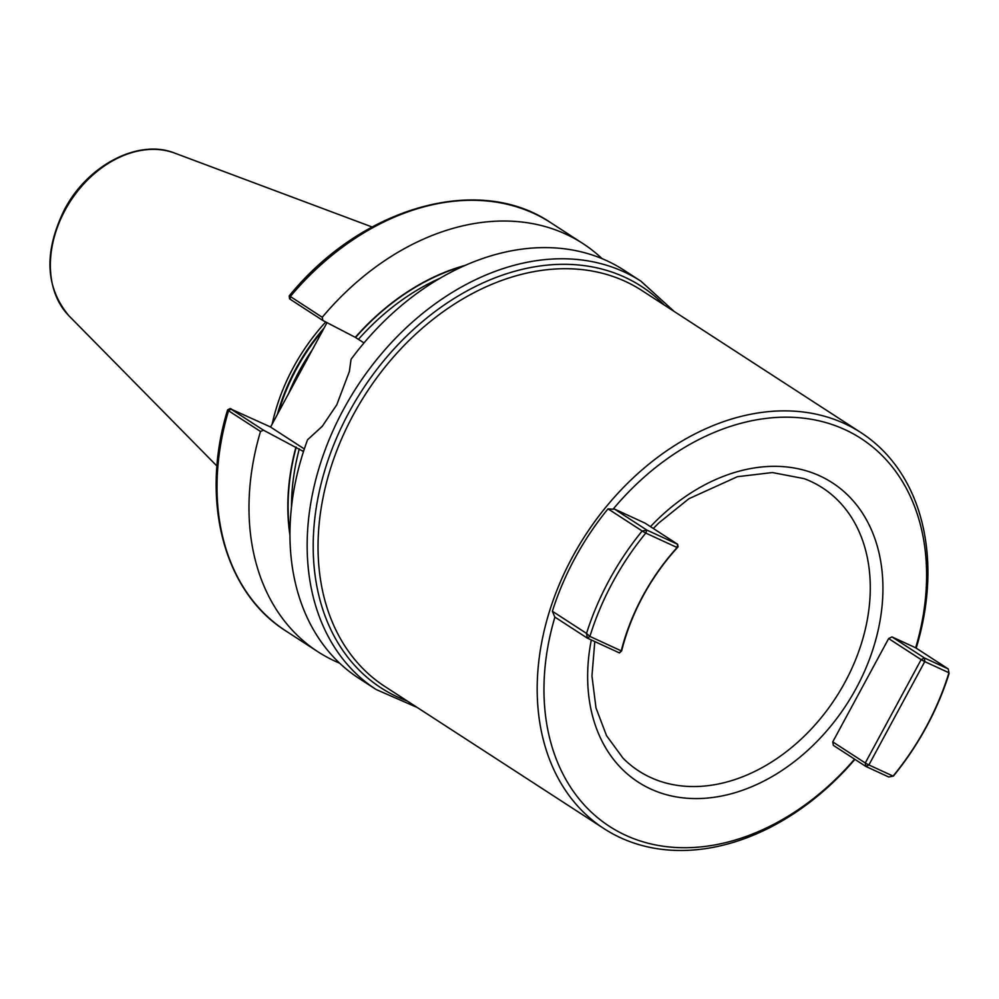 <?xml version="1.0" encoding="UTF-8"?>
<svg xmlns="http://www.w3.org/2000/svg" width="999" height="999" viewBox="0 0 999 999"><rect width="100%" height="100%" fill="white"/><g stroke="black" fill="none" stroke-linecap="round" stroke-linejoin="round"><path stroke-width="1.5" d="M303.496 451.523L263.524 430.219L260.502 431.468L228.534 410.739L227.61 409.877L230.22 408.504M349.263 372.078L351.049 359.315L349.425 371.341L336.713 404.92L322.128 426.486L307.542 439.785L322.615 425.911M948.238 668.93L915.671 647.802L891.995 636.912L924.5 657.991L948.238 668.93L948.963 672.764L924.762 661.613L868.88 764.947L893.081 776.098A231.169 171.803 123 0 0 926.198 726.81A231.169 171.803 123 0 0 948.963 672.764L949.05 673.651A234.078 173.976 -57 0 1 926.535 726.66A234.078 173.976 -57 0 1 893.418 776.073L888.748 776.997L865.858 766.445L833.353 745.366L832.754 741.882L865.271 762.974L921.14 659.64L888.635 638.561L832.754 741.882M678.084 546.84L677.097 547.527L677.634 544.268L645.129 523.176L614.323 508.991L646.828 530.069L677.634 544.268L678.084 546.84A183.953 136.713 123 0 0 643.044 596.066A183.953 136.713 123 0 0 621.64 650.898L621.228 650.861A186.875 138.886 -57 0 1 642.707 596.216A186.875 138.886 -57 0 1 677.097 547.527L645.779 533.091A231.169 171.803 123 0 0 589.909 636.425L621.228 650.861L619.43 652.921L587.35 638.136L554.782 617.02L552.385 611.263L586.538 633.416A234.078 173.976 -57 0 1 642.17 530.993L608.029 508.853A234.078 173.976 123 0 0 574.912 558.254A234.078 173.976 123 0 0 552.385 611.263M854.932 759.365A236.026 175.412 -57 0 1 604.108 828.695A236.026 175.412 -57 0 1 572.489 556.942A236.026 175.412 -57 0 1 861.001 432.654A236.026 175.412 -57 0 1 916.195 648.139M554.907 617.095A231.169 171.803 123 0 0 624.35 834.677A231.169 171.803 123 0 0 854.582 759.14M327.01 322.64L288.374 394.043L299.575 371.603L312.2 349.975M272.178 424.051A170.317 126.586 -57 0 1 293.344 367.482A170.317 126.586 -57 0 1 325.724 321.978M674.188 311.476L640.983 281.231A243.331 180.844 -57 0 0 343.544 409.353A243.331 180.844 -57 0 0 376.136 689.51L358.928 678.346A243.331 180.844 -57 0 1 307.542 439.785M290.684 296.715L322.24 317.282A243.331 180.844 -57 0 1 582.792 243.481A243.331 180.844 -57 0 1 602.072 258.641M339.648 663.186A243.331 180.844 -57 0 1 317.944 651.773A243.331 180.844 -57 0 1 260.502 431.468M289.972 535.364A209.615 155.782 -57 0 1 295.954 447.077M322.24 317.282L322.852 320.479L290.172 299.275L290.284 296.553A243.331 180.844 -57 0 1 550.836 222.752C478.808 173.476 361.663 206.918 289.26 295.854L289.548 298.788M322.852 320.479L355.294 337.35A209.615 155.782 -57 0 1 465.097 265.397M355.294 337.35L364.023 342.907M351.049 359.315A243.331 180.844 -57 0 1 623.776 270.067L640.983 281.231M915.671 647.802L915.658 647.814A231.169 171.803 123 0 0 844.679 429.508A231.169 171.803 123 0 0 613.049 509.24L614.323 508.991M888.635 638.561L891.995 636.912M608.029 508.853L613.049 509.24M646.828 530.069L642.17 530.993L645.779 533.091L646.828 530.069M586.538 633.416L587.35 638.136L589.909 636.425L586.538 633.416M619.43 652.921L621.64 650.898M865.271 762.974L865.858 766.445L868.88 764.947L865.271 762.974M893.418 776.073L888.748 776.997M921.14 659.64L924.762 661.613L924.5 657.991L921.14 659.64M270.579 426.998L230.844 409.016L263.524 430.219M231.293 408.891L228.534 410.739A243.331 180.844 -57 0 0 285.989 631.031C223.676 592.032 199.875 500.062 227.61 409.877M304.333 448.963L270.554 427.06L288.374 394.043M301.898 450.561L303.559 451.323M650.474 526.648A178.384 132.58 -57 0 1 839.597 487.962A178.384 132.58 -57 0 1 856.255 688.174A178.384 132.58 -57 0 1 675.524 796.765A178.384 132.58 -57 0 1 591.308 639.972M594.792 641.57L591.957 675.961L595.978 707.866L606.53 735.664L622.939 758.066A168.756 125.412 123 0 0 845.042 682.13A168.756 125.412 123 0 0 804.195 478.658L772.364 472.552L737.412 476.698L688.898 498.726L658.915 522.864L653.309 528.483M861.001 432.654L641.857 290.497A236.026 175.412 123 0 0 353.346 414.772A236.026 175.412 123 0 0 384.952 686.538L604.108 828.695M407.28 701.023A239.273 177.834 -57 0 1 348.988 412.362A239.273 177.834 -57 0 1 664.185 304.982M288.823 393.107A169.343 125.862 -57 0 1 299.2 371.153A169.343 125.862 -57 0 1 312.25 349.9M278.584 412.2A169.343 125.862 -57 0 1 296.266 369.255A169.343 125.862 -57 0 1 322.814 330.394M277.372 414.448A169.443 125.936 -57 0 1 295.779 368.943A169.443 125.936 -57 0 1 324.101 328.009M216.995 466.096L69.006 315.884A98.327 73.077 -57 0 1 65.06 210.215A98.327 73.077 -57 0 1 174.613 153.084L372.103 226.985M289.972 533.291A209.266 155.519 -57 0 1 296.204 447.19M291.496 507.005A206.83 153.721 -57 0 1 299.3 448.876M355.544 337.462A209.266 155.519 -57 0 1 463.199 266.233M358.641 339.136A206.83 153.721 -57 0 1 439.822 278.346M376.136 689.51L417.282 707.504M69.006 315.884C45.23 287.462 43.706 252.048 64.436 209.665C87.437 165.359 138.424 138.474 174.613 153.084M582.792 243.481L550.836 222.752M317.944 651.773L285.989 631.031"/></g></svg>
